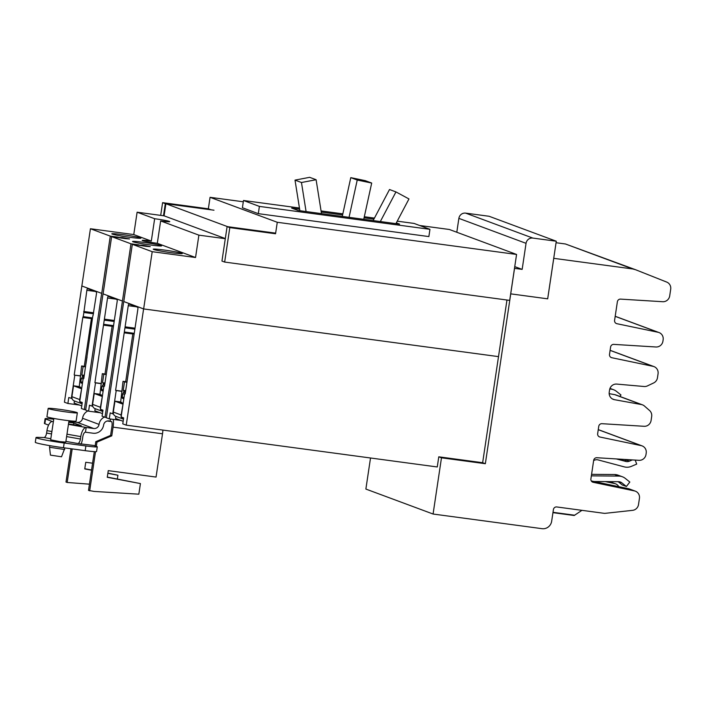 <?xml version="1.0" encoding="UTF-8"?>
<svg xmlns="http://www.w3.org/2000/svg" width="706" height="706" viewBox="0 0 706 706"><rect width="100%" height="100%" fill="white"/><g stroke="black" fill="none" stroke-linecap="round" stroke-linejoin="round"><path stroke-width="1.06" d="M373.13 220.572L389.509 189.526L395.96 191.926L408.968 198.942L395.934 223.634M395.96 191.926L380.331 221.534M371.7 183.057L365.249 180.657L350.785 177.638L357.236 180.039L371.7 183.057L363.749 219.31M357.236 180.039L349.055 217.333M350.785 177.638L342.278 216.424M316.103 179.721L309.652 177.321L295.011 180.118L301.462 182.51L316.103 179.721L321.504 213.627M301.462 182.51L306.086 211.553M295.011 180.118L299.882 210.723M100.42 409.251L102.97 410.204L102.07 416.187L105.009 417.272L122.438 301.047L103.023 293.855L85.655 410.089L88.594 411.174L89.486 405.191L92.036 406.135L95.504 382.89L94.904 382.661L107.55 298.003A1.836 0.468 97.7 0 1 108.247 296.352A1.836 0.468 97.7 0 1 108.274 296.352L116.975 299.582A1.836 0.468 97.7 0 1 117.152 301.568L104.497 386.226L103.897 386.005L100.42 409.251M103.897 386.005L104.514 386.085M104.576 320.171L114.178 321.468L104.479 320.136M103.958 324.354L113.225 325.598M94.904 382.661L101.126 383.499M95.504 382.89L101.408 383.685M92.036 406.135L92.76 406.232M121.123 416.946L123.665 417.89L122.773 423.874L126.233 425.153L143.6 308.928L123.726 301.541L106.359 417.775L109.289 418.861L110.189 412.878L112.731 413.831L116.208 390.577L115.607 390.347L128.254 305.689A1.836 0.468 97.7 0 1 128.951 304.039A1.836 0.468 97.7 0 1 128.977 304.048L137.679 307.278A1.836 0.468 97.7 0 1 137.855 309.254L125.2 393.913L124.591 393.692L121.123 416.946M124.591 393.692L125.218 393.771M125.28 327.866L134.881 329.155M124.653 332.041L133.919 333.285M115.607 390.347L121.829 391.186M116.208 390.577L122.112 391.371M112.731 413.831L113.463 413.928M100.111 412.728L88.594 411.174M120.814 420.414L109.289 418.861M157.306 243.314A12.24 0.68 -171.5 0 1 142.197 240.384A12.24 0.68 -171.5 0 1 151.305 241.081L154.649 218.719A12.24 0.68 -171.5 0 1 169.758 221.64A12.24 0.68 -171.5 0 1 160.65 220.943L157.306 243.314L195.544 257.514L152.205 251.689L132.34 244.311L123.788 301.55L143.645 308.928L498.507 356.627L143.6 308.928M506.97 300.015L482.648 462.712L438.779 456.817L437.261 466.966L126.233 425.153M122.376 301.038L103.023 293.855M225.293 238.699L198.889 235.151L160.65 220.943M225.32 238.566L164.092 215.833L137.114 212.206L133.769 234.569L90.43 228.744L64.431 402.199L67.891 403.488L68.782 397.504L72.056 398.546M154.649 218.719L137.114 212.206M275.649 233.139L227.676 226.688L165.901 203.743L164.092 215.833M213.997 210.203L165.901 203.743M85.7 409.771L84.305 409.586L101.673 293.352L81.799 285.965M101.673 293.352L81.87 285.983M79.407 405.032L67.891 403.488M71.332 398.449L74.801 375.195L80.705 375.989M74.801 375.195L80.422 375.813M74.201 374.974L82.796 317.453L83.14 316.623L92.521 317.912M83.255 316.667L83.873 312.484L93.474 313.773M83.873 312.484L86.847 290.316A1.836 0.468 97.7 0 1 87.544 288.657A1.836 0.468 97.7 0 1 87.57 288.666L96.272 291.896A1.836 0.468 97.7 0 1 96.448 293.881L92.998 315.838M92.83 315.811L83.793 378.54L83.193 378.31L83.82 378.398M83.193 378.31L79.716 401.564L82.267 402.508L81.367 408.492L84.305 409.586M106.403 417.458L105.009 417.272M150.66 245.008A14.694 0.821 -171.5 0 1 132.534 241.505A14.694 0.821 -171.5 0 1 143.459 242.335A14.694 0.821 -171.5 0 1 161.595 245.847A14.694 0.821 -171.5 0 1 150.66 245.008M171.364 252.704A14.694 0.821 -171.5 0 1 153.237 249.192A14.694 0.821 -171.5 0 1 164.163 250.03A14.694 0.821 -171.5 0 1 182.298 253.533A14.694 0.821 -171.5 0 1 171.364 252.704M138.879 245.185L143.089 245.256L150.263 246.641L145.939 246.315L132.34 244.311M122.438 301.047L130.989 243.808L138.932 244.876M130.989 243.808L111.636 236.616L103.085 293.864M118.184 237.498L122.385 237.569L129.56 238.955L125.236 238.628L111.636 236.616M101.735 293.361L110.286 236.122L118.229 237.19M110.286 236.122L90.43 228.744M151.305 241.081L133.769 234.569M195.544 257.514L198.889 235.151M143.645 308.928L152.205 251.689M122.765 234.648A14.694 0.821 -171.5 0 1 140.891 238.16A14.694 0.821 -171.5 0 1 129.966 237.322A14.694 0.821 -171.5 0 1 111.83 233.818A14.694 0.821 -171.5 0 1 122.765 234.648M243.296 201.784L210.061 197.318L208.349 208.808L211.05 209.806L165.301 203.655L162.601 202.657L160.694 215.374M208.349 208.808L162.601 202.657M227.103 226.617L272.851 232.759L275.552 233.765L229.803 227.614L227.103 226.617L221.958 261.07L224.658 262.067L229.803 227.614M258.308 213.653L242.405 207.749L243.491 200.495L259.393 206.399L429.954 229.326L428.869 236.581L258.308 213.653L259.393 206.399M275.552 233.765L277.273 222.284L516.571 254.451L449.36 229.485L419.62 225.488M277.273 222.284L210.061 197.318M163.492 215.754L165.301 203.655M516.571 254.451L509.706 300.385L224.658 262.067M397.24 221.163L414.051 223.423L429.954 229.326M374.436 218.092L364.314 216.733M342.842 213.847L321.071 210.926M299.45 208.014L243.491 200.495M396.322 222.911L399.587 224.129L298.126 210.485L291.675 208.094L299.635 209.161M321.248 212.065L342.604 214.933M364.075 217.827L373.88 219.142M81.719 388.15L77.51 386.588L79.399 386.597L73.53 385.803L71.906 396.684A3.98 3.839 110.4 0 0 74.333 400.929L82.072 403.806A3.98 3.839 -69.6 0 1 79.928 401.643M79.778 401.158A3.98 3.839 -69.6 0 1 79.707 399.578L81.631 388.741M73.53 385.803L81.331 388.706M74.439 400.973L74.13 403.073L81.755 405.906M82.425 383.446L80.899 382.881L80.811 381.884L81.305 378.566L82.434 377.066L82.549 375.248L81.843 374.992L83.105 366.529L81.605 365.973L79.266 386.579M80.449 386.985L80.343 387.638M81.605 365.973L84.438 366.352M81.843 374.992L84.279 375.318M85.92 364.146L87.041 356.848M92.424 318.521L91.93 318.335A1.836 0.468 -82.3 0 0 91.206 319.986L84.491 364.958A1.836 0.468 -82.3 0 0 84.438 366.396L85.55 366.811M83.105 366.529L85.541 366.855M102.423 395.845L98.213 394.275L100.093 394.283L94.233 393.489L92.601 404.37A3.98 3.839 110.4 0 0 95.028 408.615L102.776 411.492A3.98 3.839 -69.6 0 1 100.631 409.33M100.481 408.845A3.98 3.839 -69.6 0 1 100.402 407.274L102.335 396.428M94.233 393.489L102.035 396.393M95.142 408.659L94.833 410.76L102.458 413.601M103.129 391.133L101.602 390.568L101.514 389.58L102.008 386.253L103.138 384.752L103.244 382.943L102.538 382.678L103.808 374.215L102.308 373.659L99.97 394.266M101.143 394.672L101.046 395.334M102.308 373.659L105.141 374.039M102.538 382.678L104.982 383.005M106.615 371.833L107.736 364.534M113.128 326.216L112.633 326.031A1.836 0.468 -82.3 0 0 112.607 326.022A1.836 0.468 -82.3 0 0 111.91 327.672L105.194 372.644A1.836 0.468 -82.3 0 0 105.141 374.083L106.253 374.498M103.808 374.215L106.244 374.542M123.126 403.532L118.917 401.97L120.797 401.97L114.937 401.185L113.304 412.066A3.98 3.839 110.4 0 0 115.731 416.302L123.479 419.179A3.98 3.839 -69.6 0 1 121.335 417.025M121.185 416.54A3.98 3.839 -69.6 0 1 121.105 414.96L123.038 404.123M114.937 401.185L122.729 404.079M115.846 416.346L115.528 418.455L123.162 421.288M123.832 398.819L122.306 398.255L122.217 397.266L122.712 393.939L124.009 391.292L123.241 390.365L124.512 381.902L123.012 381.346L120.673 401.952M121.847 402.358L121.75 403.02M123.012 381.346L125.836 381.725M123.241 390.365L125.677 390.692M127.318 379.528L128.439 372.221M133.831 333.903L133.337 333.717A1.836 0.468 -82.3 0 0 133.31 333.709A1.836 0.468 -82.3 0 0 132.613 335.368L125.889 380.331A1.836 0.468 -82.3 0 0 125.844 381.778L126.956 382.184M124.512 381.902L126.948 382.237M591.346 475.87A5.842 5.639 110.4 0 0 591.496 475.87L618.703 476.082A11.473 11.075 -69.6 0 1 625.331 478.439L629.823 482.039L626.407 486.487L622.207 484.934L618.156 481.695M622.357 476.753L618.156 475.2A11.473 11.075 110.4 0 0 614.502 474.529L591.575 474.344M626.407 486.487L621.907 482.895A5.842 5.639 110.4 0 0 618.535 481.695L594.002 481.501M628.04 459.65L626.725 460.206A5.842 5.639 -69.6 0 1 623.133 460.462L617.644 459.006M616.285 458.918L625.772 461.442A5.842 5.639 110.4 0 0 629.364 461.186L632.364 459.915M635.188 460.091L636.715 464.089L631.349 466.366A11.473 11.075 -69.6 0 1 624.289 466.878L598.088 459.906A5.842 5.639 110.4 0 0 593.914 460.453L593.631 460.621M626.804 459.571L626.999 460.083M574.19 515.504L552.948 512.653L574.19 515.504L581.938 510.332M514.745 266.63L522.158 269.383L526.049 243.332A6.125 5.904 -69.6 0 1 532.818 238.072L556.284 241.223L489.108 216.274L465.642 213.124A6.125 5.904 110.4 0 0 458.874 218.375L456.8 232.248M514.489 268.342L522.158 269.383M556.284 241.223L547.671 298.832L510.72 293.864L514.533 268.351M605.298 481.589L614.555 483.522A6.733 6.495 -69.6 0 1 618.809 486.681M438.779 456.817L441.479 457.815L485.349 463.71L510.738 293.864L547.688 298.832L553.742 258.334L632.673 268.951L565.471 243.985L635.488 269.692L666.72 282.082A6.733 6.495 -69.6 0 1 670.7 289.213L669.703 295.893A6.733 6.495 -69.6 0 1 662.705 301.718L620.548 299.115A3.062 2.956 110.4 0 0 617.371 301.762L614.599 320.303A3.062 2.956 110.4 0 0 616.876 323.692L658.142 332.297A6.733 6.495 -69.6 0 1 663.146 339.736L662.934 341.166A6.733 6.495 -69.6 0 1 655.945 346.99L613.779 344.387A3.062 2.956 110.4 0 0 610.602 347.034L609.516 354.333A3.062 2.956 110.4 0 0 611.793 357.721L653.05 366.335A6.733 6.495 -69.6 0 1 658.063 373.774L657.471 377.745A6.733 6.495 -69.6 0 1 653.641 382.952L647.446 385.9A6.733 6.495 -69.6 0 1 644.101 386.509L616.744 384.082A6.733 6.495 110.4 0 0 609.587 389.888L609.234 392.209A6.733 6.495 110.4 0 0 614.414 399.675L641.41 404.556A6.733 6.495 -69.6 0 1 644.437 406.012L649.529 410.477A6.733 6.495 -69.6 0 1 651.682 416.487L651.082 420.467A6.733 6.495 -69.6 0 1 644.093 426.292L601.927 423.688A3.062 2.956 110.4 0 0 598.75 426.336L597.664 433.643A3.062 2.956 110.4 0 0 599.941 437.023L641.198 445.636A6.733 6.495 -69.6 0 1 646.211 453.075L645.999 454.496A6.733 6.495 -69.6 0 1 639.001 460.321L596.844 457.726A3.062 2.956 110.4 0 0 593.667 460.374L590.896 478.915A3.062 2.956 110.4 0 0 593.172 482.295L634.438 490.908A6.733 6.495 -69.6 0 1 635.338 491.164L629.408 488.967A6.733 6.495 110.4 0 0 628.508 488.702L591.284 480.936M635.338 491.164A6.733 6.495 -69.6 0 1 639.442 498.348L638.515 504.543A6.733 6.495 -69.6 0 1 632.602 510.341L605.43 513.306A6.733 6.495 -69.6 0 1 603.895 513.288L556.787 506.952A3.062 2.956 110.4 0 0 553.407 509.582L551.668 521.213A8.693 8.393 -69.6 0 1 542.058 528.679L433.078 514.03L441.479 457.815M482.648 462.712L485.349 463.71M370.518 458L365.876 489.064L433.078 514.03M632.673 268.951L635.488 269.692M565.471 243.985L556.054 242.723M642.478 404.847L615.853 394.954A6.733 6.495 110.4 0 0 614.785 394.663L609.172 393.648M609.772 389.032L609.86 389.032A11.473 11.075 -69.6 0 1 616.488 391.389L620.98 394.989L619.859 396.445M117.355 478.995L117.92 475.226L107.886 473.108M84.791 468.722L91.559 470.011M117.92 475.226L107.85 473.311M91.524 470.214L84.755 468.925L85.753 462.28L92.574 463.198M70.979 448.751L66.002 482.039L67.176 482.472L72.188 448.91M67.176 482.472L89.441 484.166M94.304 451.637L88.506 490.396L94.074 491.42L138.835 494.182L140.423 483.584L107.286 477.079M140.423 483.584L107.259 477.282L108.256 470.637L156.052 477.062L162.521 433.784A9.549 2.436 -82.3 0 0 162.883 430.086M96.325 446.351L96.96 442.106L95.787 441.674L95.16 445.91M89.68 490.829L95.531 451.681M64.678 449.528L49.544 447.269L50.444 455.123L61.519 456.782L64.917 447.931M113.295 419.399A9.549 2.436 97.7 0 1 113.075 427.139L111.777 435.84L96.96 442.106M95.787 441.674L110.604 435.408L111.777 435.84M110.604 435.408L111.91 426.706A4.774 1.218 -82.3 0 0 111.442 421.553L108.909 420.917A4.774 4.607 110.4 0 0 103.623 425.021A9.549 9.213 -69.6 0 1 93.068 433.219L85.47 432.196A4.589 1.95 100 0 0 82.823 436.67L82.47 439.088A9.363 3.98 100 0 1 81.013 444.215M68.906 421.253L77.272 422.373A4.774 4.607 110.4 0 0 82.549 418.27A9.549 9.213 -69.6 0 1 87.906 410.918M73.539 424.712L73.795 422.973L81.296 425.762L68.491 424.041M68.747 422.294L73.795 422.973M97.269 446.81A15.303 0.856 -171.5 0 1 85.885 445.945L64.184 443.024A22.83 1.271 -171.5 0 1 36.006 437.57L35.3 442.283A22.83 1.271 -171.5 0 0 63.478 447.736L85.179 450.657A15.303 0.856 -171.5 0 0 96.563 451.522L97.269 446.81A15.303 0.856 -171.5 0 0 96.793 446.519L94.048 445.504L77.775 443.5A4.589 1.95 -80 0 0 80.422 439.026L80.784 436.608A9.363 3.98 -80 0 1 86.176 427.483L93.774 428.507A4.774 4.607 110.4 0 0 99.052 424.403A9.549 9.213 -69.6 0 1 104.409 417.052M110.507 419.029L110.198 421.094M53.735 419.223A15.303 0.856 8.5 0 0 45.096 418.711L44.39 423.423A15.303 0.856 -171.5 0 0 44.866 423.715L48.59 425.1M45.096 418.711A15.303 0.856 8.5 0 0 45.563 419.002L52.341 421.517A9.363 3.98 100 0 0 46.949 430.642L46.587 433.06A4.589 1.95 -80 0 1 43.94 437.535L38.23 437.358A22.83 1.271 -171.5 0 0 36.006 437.57M59.145 409.277A14.755 0.821 8.5 0 0 48.167 408.439A14.755 0.821 8.5 0 0 66.373 411.96A14.755 0.821 8.5 0 0 77.351 412.798A14.755 0.821 8.5 0 0 59.145 409.277M68.438 424.359L86.176 427.483L85.47 432.196M48.167 408.439L46.931 416.716A14.755 0.821 8.5 0 0 65.137 420.238A14.755 0.821 8.5 0 0 76.107 421.076L77.351 412.798M53.85 418.464L50.655 439.829L60.098 441.656L65.79 442.088L68.985 420.723M107.55 298.003L115.625 299.088M104.391 319.147L114.328 320.48M103.5 325.139L112.289 326.322M128.254 305.689L136.329 306.775M125.094 326.834L135.031 328.175M125.183 327.822L134.881 329.128M124.203 332.826L132.993 334.009M82.796 317.453L91.586 318.635M83.776 312.449L93.483 313.755M83.687 311.461L93.624 312.793M86.847 290.316L94.922 291.401M71.906 396.684L79.707 399.578M82.549 375.248L84.252 375.477M82.602 375.91L84.155 376.121M82.434 377.066L83.988 377.278M81.305 378.566L83.114 378.804M80.811 381.884L82.62 382.131M80.899 382.881L82.478 383.093M92.601 404.37L100.402 407.274M103.244 382.943L104.956 383.173M103.305 383.596L104.859 383.808M103.138 384.752L104.682 384.964M102.008 386.253L103.817 386.491M101.514 389.58L103.323 389.818M101.602 390.568L103.182 390.78M113.304 412.066L121.105 414.96M123.947 390.63L125.659 390.859M124.009 391.292L125.562 391.495M123.832 392.448L125.386 392.651M122.712 393.939L124.521 394.186M122.217 397.266L124.027 397.504M122.306 398.255L123.885 398.466M133.337 333.717L133.849 333.788M618.703 476.082L614.502 474.529M621.907 482.895L618.694 481.695M623.133 460.462L625.772 461.442M626.725 460.206L629.364 461.186M532.818 238.072L465.642 213.124M526.049 243.332L458.874 218.375M553.001 512.309L574.737 515.23M616.073 323.392L616.876 323.692M615.191 316.35L658.142 332.297M592.378 481.995L593.172 482.295M628.508 488.702L634.438 490.908M609.446 481.624L614.555 483.522M598.256 429.68L641.198 445.636M599.138 436.723L599.941 437.023M610.99 357.421L611.793 357.721M610.108 350.379L653.05 366.335M614.785 394.663L641.41 404.556M612.34 398.908L614.414 399.675M107.206 421.014L111.522 421.597M113.075 427.139L162.521 433.784M77.272 422.373L93.774 428.507M82.549 418.27L99.052 424.403M44.866 423.715L45.563 419.002M52.341 421.517L53.365 421.694M80.784 436.608L66.973 434.172M51.9 431.516L46.949 430.642M80.422 439.026L66.611 436.59M51.538 433.934L46.587 433.06M77.775 443.5L65.896 441.4M50.814 438.744L43.94 437.535M85.179 450.657L85.885 445.945M63.478 447.736L64.184 443.024M133.31 333.709L133.849 333.779M615.2 316.279L659.042 332.561M609.649 481.624L615.464 483.786M598.264 429.61L642.107 445.892M610.116 350.308L653.959 366.59M613.514 389.703L609.984 388.388M49.544 447.26L49.782 445.654"/></g></svg>
